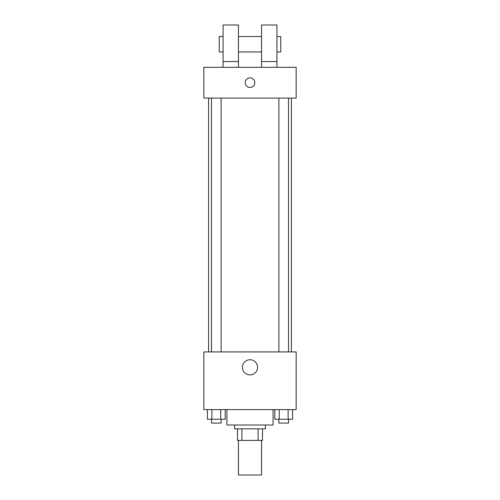 <?xml version="1.0" encoding="UTF-8"?>
<svg xmlns="http://www.w3.org/2000/svg" width="500" height="500" viewBox="0 0 500 500"><rect width="100%" height="100%" fill="white"/><g stroke="black" fill="none" stroke-linecap="round" stroke-linejoin="round"><path stroke-width="0.75" d="M238.463 440.387L238.463 475L261.537 475L261.537 440.387M258.094 428.844L258.094 440.387L237.5 440.387L237.5 428.844M258.094 440.387L262.5 440.387L262.5 428.844L262.5 440.387M265.387 425L265.387 428.844L234.613 428.844L234.613 425M241.906 428.844L241.906 440.387M226.925 409.613L226.925 425L273.075 425L273.075 409.613M296.156 409.613L203.844 409.613L203.844 351.925L296.156 351.925L296.156 409.613M257.562 367.306A7.562 7.562 0 0 1 246.219 373.856A7.562 7.562 0 0 1 246.219 360.756A7.562 7.562 0 0 1 257.562 367.306M291.388 98.075L291.388 351.925M278.888 351.925L278.888 98.075M221.112 98.075L221.112 351.925M296.156 98.075L203.844 98.075L203.844 67.306L296.156 67.306L296.156 98.075M250 77.888A4.806 4.806 0 0 1 254.163 85.094A4.806 4.806 0 0 1 245.837 85.094A4.806 4.806 0 0 1 250 77.888M223.075 67.306L223.075 25L238.463 25L238.463 67.306M238.463 51.925L261.537 51.925M261.537 67.306L261.537 25L276.925 25L276.925 67.306M276.925 51.925L280.769 51.925L280.769 36.538L276.925 36.538M223.075 36.538L219.231 36.538L219.231 51.925L223.075 51.925M223.075 61.537L238.463 61.537M261.537 61.537L276.925 61.537M292.575 409.613L292.575 419.231L274.812 419.231L274.812 409.613M288.131 409.613L288.131 419.231M279.25 409.613L279.25 419.231M288.5 419.231L288.5 423.075L278.888 423.075L278.888 419.231M225.188 409.613L225.188 419.231L207.425 419.231L207.425 409.613M220.75 409.613L220.75 419.231M211.869 409.613L211.869 419.231M221.112 419.231L221.112 423.075L211.5 423.075L211.5 419.231M208.612 98.075L208.612 351.925M288.5 351.925L288.5 98.075M211.5 98.075L211.5 351.925M238.463 36.538L261.537 36.538"/></g></svg>
